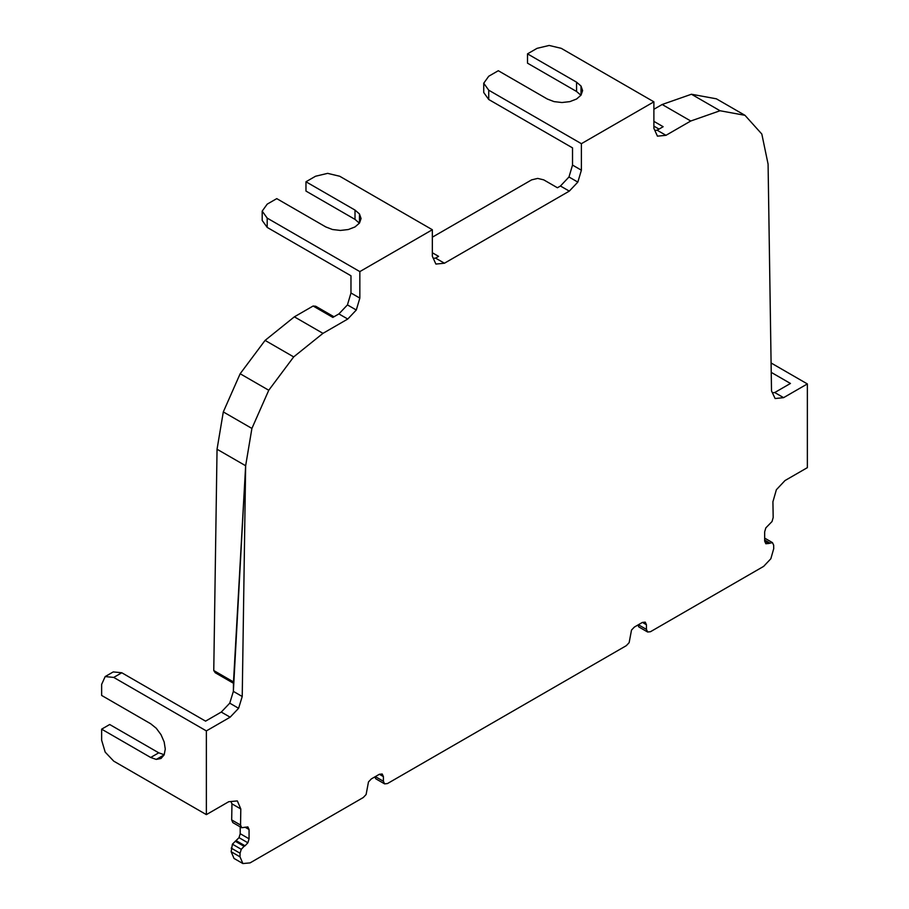<?xml version="1.0" encoding="UTF-8"?>
<svg xmlns="http://www.w3.org/2000/svg" width="909" height="909" viewBox="0 0 909 909"><rect width="100%" height="100%" fill="white"/><g stroke="black" fill="none" stroke-linecap="round" stroke-linejoin="round"><path stroke-width="1.36" d="M230.136 717.19L221.273 712.065L205.57 721.144L121.783 672.762L113.727 677.421L206.366 730.904L230.136 717.19L238.601 708.293L242.226 696.499L233.363 691.374L233.499 681.932L213.763 670.535L215.228 672.74L233.477 683.273M242.226 696.499L245.646 465.749L233.499 681.932M375.349 776.604L383.405 781.263L383.405 776.604L382.223 774.002L379.371 774.275L371.315 778.933L368.475 781.933L366.111 794.534L363.259 797.534L250.077 862.891L242.885 863.55L234.022 858.437L231.147 851.722L232.409 844.177L239.022 837.666L240.203 833.701L240.203 826.86M240.203 833.701L249.066 838.814L249.066 829.508L247.884 826.906L241.692 827.724L232.829 822.611L231.681 819.929L231.954 803.851L230.943 801.511M221.273 712.065L229.75 703.168L233.363 691.374L245.646 465.749L217.046 449.239L213.763 670.535M333.955 316.775L315.73 306.253L313.116 306.015L332.853 317.411L338.898 313.923L347.443 304.901L350.976 292.993L350.976 275.779L267.189 227.409L262.19 220.433L262.19 211.127L267.189 218.103L267.189 227.409M433.286 258.338L435.57 258.111L438.592 256.361L432.343 252.759M432.343 237.181L531.64 179.857L537.685 178.414L543.718 179.857L557.422 187.754L560.444 186.015L568.977 176.994L572.522 165.086L572.522 147.872L488.735 99.501L483.736 92.525L483.736 83.219L488.735 90.196L488.735 99.501M654.832 130.43L657.116 130.203L663.15 126.715L653.889 121.363M772.389 392.779L774.729 392.529L790.444 383.462L771.23 372.372M774.729 392.529L783.592 397.653L807.362 383.928L807.362 467.646L785.001 480.554L776.377 489.724L772.923 501.757L773.184 517.516L772.036 521.527L765.844 527.868L764.662 531.833L764.662 541.139L768.696 543.468L772.457 542.616L773.661 545.15L773.718 548.706L770.843 558.74L763.651 566.375L650.469 631.721L647.617 632.005L638.754 626.892L637.913 625.017M638.379 624.744L646.435 629.392L646.435 624.744L645.254 622.142L642.413 622.415L634.357 627.074L631.505 630.073L629.142 642.663L626.301 645.674L387.427 783.581L384.587 783.865L375.724 778.752L374.872 776.877M783.592 397.653L775.127 398.54L771.514 390.915L768.082 164.12L761.822 134.043L744.971 115.318L720.042 110.75L690.76 121.011L665.979 135.316L657.116 130.203M242.885 863.55L240.01 856.846L240.067 853.221L231.204 848.108M240.01 856.846L231.147 851.722M240.067 853.221L241.271 849.301L232.409 844.177M383.405 776.604L379.371 774.275M384.587 783.865L383.405 781.263M646.435 624.744L642.413 622.415M647.617 632.005L646.435 629.392M772.457 542.616L764.662 538.117M769.639 542.923L764.662 540.048M235.238 841.223L244.089 846.336L245.044 845.79L236.181 840.677M764.662 541.139L765.844 543.752L768.696 543.468M807.362 383.928L771.093 362.986M241.692 827.724L240.544 825.042L240.805 808.976L237.351 800.931L228.727 801.715L206.366 814.623L113.727 761.14L105.183 752.118L101.638 740.21L101.638 729.166L109.694 724.507L158.734 752.822L164.199 754.72M653.889 126.135L659.025 129.101M690.76 121.011L662.161 104.501L653.889 109.273M359.373 223.171L355.01 219.387L305.969 191.072L305.969 181.766L315.537 176.244L327.615 173.358L339.705 176.244L432.343 229.738L432.343 256.247L435.888 264.065L444.433 263.224L569.295 191.129L560.444 186.015M444.433 263.224L435.57 258.111M313.116 306.015L294.368 316.832L265.087 340.398L293.687 356.907L268.757 390.256L251.907 428.434L245.646 465.749M338.898 313.923L347.761 319.036L322.968 333.353L294.368 316.832M580.919 95.263L576.556 91.479L527.504 63.164L527.504 53.858L537.071 48.336L549.161 45.45L561.239 48.336L653.889 101.831L653.889 128.339L657.434 136.157L665.979 135.316M527.504 53.858L576.556 82.174L581.021 86.048L582.601 90.616L581.033 95.161L576.545 99.036L569.841 101.626L561.955 102.524L554.047 101.615L547.343 99.036L498.302 70.72L488.735 76.242L483.736 83.219M305.969 181.766L355.01 210.081L359.475 213.956L361.055 218.524L359.487 223.069L354.999 226.943L348.306 229.534L340.409 230.431L332.501 229.523L325.808 226.943L276.756 198.628L267.189 204.15L262.19 211.127M572.522 165.086L581.385 170.199L581.385 143.69L488.735 90.196M569.295 191.129L577.84 182.107L568.977 176.994M577.84 182.107L581.385 170.199M350.976 292.993L359.839 298.107L359.839 271.598L267.189 218.103M347.761 319.036L356.294 310.014L347.443 304.901M356.294 310.014L359.839 298.107M238.601 708.293L229.75 703.168M121.783 672.762L113.239 671.921L105.183 676.569L101.638 684.397L101.638 695.442L150.678 723.757L156.268 728.268L161.007 734.665L164.165 741.949L165.279 749.05L164.165 754.856L161.007 758.492L156.268 759.413L150.678 757.481L101.638 729.166M240.805 808.976L231.954 803.851M240.544 825.042L231.681 819.929M249.066 829.508L245.044 827.19M245.044 845.79L247.884 842.791L239.022 837.666M247.884 842.791L249.066 838.814M241.271 849.301L244.089 846.336M653.889 101.831L581.385 143.69M432.343 229.738L359.839 271.598M322.968 333.353L293.687 356.907M206.366 730.904L206.366 814.623M113.727 677.421L105.183 676.569M265.087 340.398L240.158 373.747L223.307 411.925L251.907 428.434M223.307 411.925L217.046 449.239M240.158 373.747L268.757 390.256M744.971 115.318L716.372 98.808L691.442 94.241L720.042 110.75M691.442 94.241L662.161 104.501M164.177 754.856L156.268 759.413M150.678 757.481L158.734 752.822M581.021 95.172L581.021 86.048M576.556 91.479L576.556 82.174M359.475 223.08L359.475 213.956M355.01 219.387L355.01 210.081"/></g></svg>
